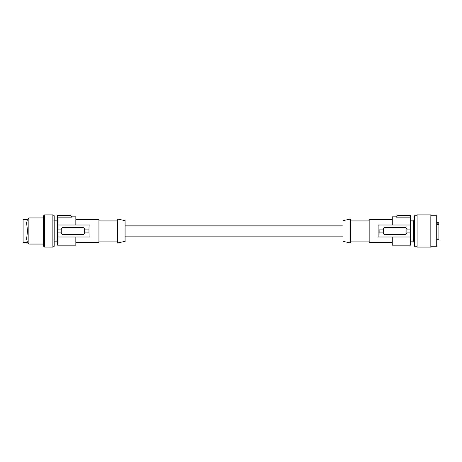 <?xml version="1.0" encoding="UTF-8"?>
<svg xmlns="http://www.w3.org/2000/svg" width="462" height="462" viewBox="0 0 462 462"><rect width="100%" height="100%" fill="white"/><g stroke="black" fill="none" stroke-linecap="round" stroke-linejoin="round"><path stroke-width="0.69" d="M88.964 229.909L89.079 225.006L89.957 225.006L89.957 236.994L89.079 236.994L88.964 229.909L84.558 229.909L84.558 228.603L83.466 227.512L62.33 227.512L61.238 228.603L61.238 233.397L62.33 234.488L83.466 234.488L84.558 233.397L84.558 232.091L88.964 232.091M75.837 219.45L98.937 219.45L98.937 242.55L75.837 242.55M117.464 242.983L117.464 219.017L125.092 220.634L125.092 241.366L117.464 242.983M70.79 215.581L71.108 215.927M72.124 217.123L70.605 215.309L57.531 215.361L70.594 215.361M26.704 223.724L27.449 231L26.704 238.277M27.35 219.669L23.1 219.669L23.1 242.331L27.46 242.602L26.681 239.206L27.46 231L26.681 222.655L27.35 219.669M436.723 239.714L438.9 239.714L438.9 223.851L436.723 223.851M438.9 223.851L438.9 222.286L436.723 222.286M438.9 226.01L436.723 226.01M397.516 215.361L395.974 217.134L397.499 215.309L410.574 215.361L410.574 217.134L395.974 217.134M379.14 229.909L379.025 236.994L378.147 236.994L378.147 225.006L379.025 225.006L379.025 229.909L383.552 229.909L383.552 228.603L384.638 227.512L405.78 227.512L406.866 228.603L406.866 233.397L405.78 234.488L384.638 234.488L383.552 233.397L383.552 232.091L379.14 232.091L383.552 232.091L383.552 229.909M75.837 236.994L75.837 245.166L57.531 245.166L57.531 236.994L89.079 236.994M57.531 215.361L57.531 236.994M57.531 217.134L72.136 217.134L70.605 215.309M72.136 216.834L75.837 216.834L75.837 225.006M84.558 232.091L84.558 229.909M57.531 229.909L61.238 229.909M57.531 232.091L61.238 232.091M57.531 225.006L89.079 225.006M57.531 220.865L54.187 220.865M57.531 241.135L54.187 241.135M52.876 215.742L54.187 215.742L54.187 246.258L52.876 246.258M52.876 242.793L52.876 214.876L44.595 214.876L44.595 247.112L52.876 247.124L52.876 242.793M44.595 246.258L43.289 246.258L43.289 215.742L44.595 215.742M27.46 242.602L28.038 242.602L28.038 219.398L28.892 217.925L28.892 244.075L43.289 244.075M27.46 219.404L28.038 219.398M343.018 220.634L343.018 241.366L350.641 242.983L350.641 219.017L343.018 220.634M392.267 242.55L369.167 242.55L369.167 219.45L392.267 219.45M392.267 236.994L392.267 245.166L410.574 245.166L410.574 217.134M397.499 215.309L410.574 215.361M392.267 225.006L392.267 216.834L395.974 216.834M410.574 236.994L379.025 236.994M406.785 233.812A1.091 1.091 0 0 0 406.866 233.397M410.574 225.006L379.025 225.006M410.574 229.909L406.866 229.909M410.574 232.091L406.866 232.091M410.574 220.865L413.744 220.865L413.744 241.135L410.574 241.135M417.105 215.742L414.368 215.742L414.368 246.258L417.105 246.258M417.105 230.44L417.105 247.124L430.838 247.124L430.838 214.876L417.105 214.876L417.105 230.44M430.838 215.742L436.723 215.742L436.723 246.258L430.838 246.258M436.723 224.526L438.9 224.526M117.464 220.103L98.937 220.103M125.092 236.122L343.018 236.122M350.641 220.103L369.167 220.103M413.744 241.135L414.368 246.258M350.641 241.897L369.167 241.897M125.092 225.878L343.018 225.878M28.892 217.925L43.289 217.925M413.744 220.865L414.368 215.742M117.464 241.897L98.937 241.897M28.038 242.602L28.892 244.075"/></g></svg>
